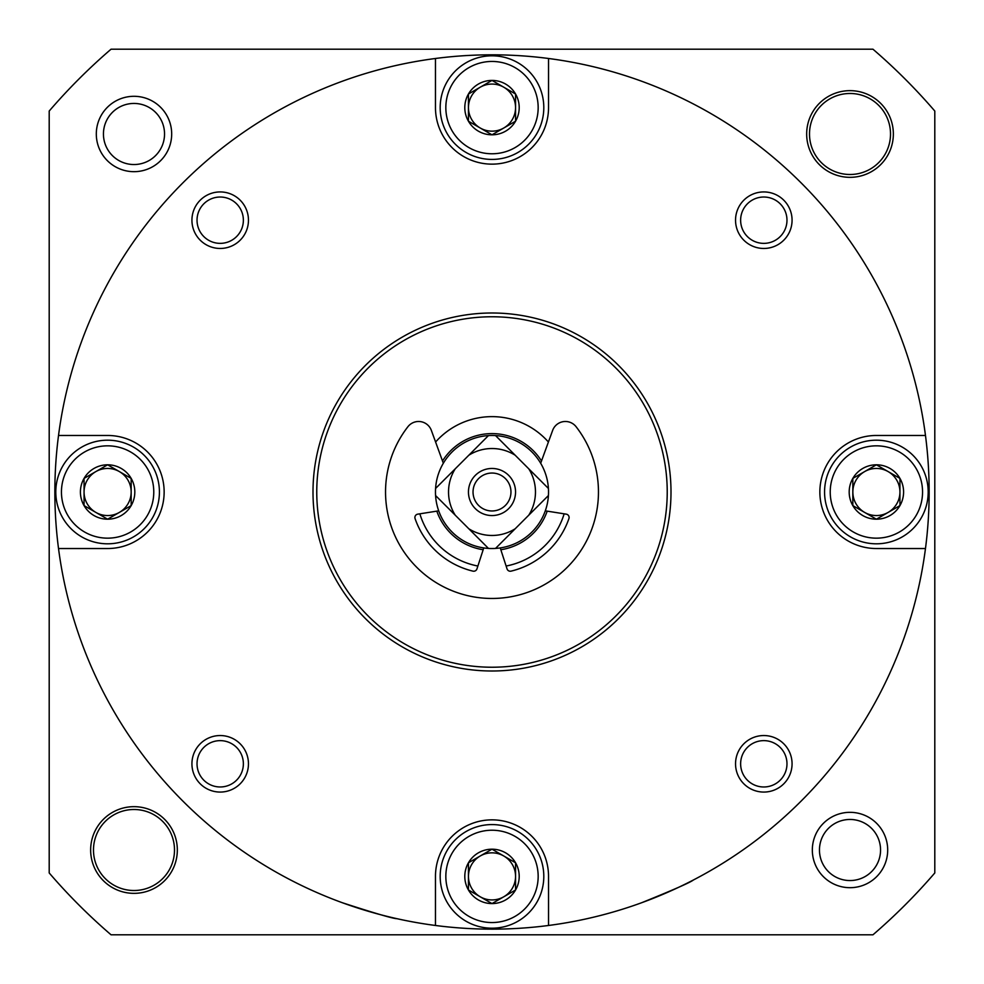 <?xml version="1.0" encoding="UTF-8"?>
<svg xmlns="http://www.w3.org/2000/svg" width="984" height="984" viewBox="0 0 984 984"><rect width="100%" height="100%" fill="white"/><g stroke="black" fill="none" stroke-linecap="round" stroke-linejoin="round"><path stroke-width="1.48" d="M435.592 442.013A75.374 75.374 0 0 1 548.408 442.013M564.139 513.82A75.374 75.374 0 0 1 506.12 566.034M477.88 566.034A75.374 75.374 0 0 1 419.861 513.82M876.387 519.195A27.195 27.195 0 0 1 852.833 505.604L876.387 519.195L899.942 505.604A27.195 27.195 0 0 1 876.387 519.195L852.833 505.604A27.195 27.195 0 0 1 852.833 478.396L852.833 505.604L852.833 478.396A27.195 27.195 0 0 1 876.387 464.805L852.833 478.396L876.387 464.805A27.195 27.195 0 0 1 899.942 505.604L899.942 478.396L876.387 464.805L899.942 478.396L899.942 505.604L876.387 519.195M107.613 519.195A27.195 27.195 0 0 1 84.058 505.604L107.613 519.195L131.167 505.604A27.195 27.195 0 0 1 107.613 519.195L84.058 505.604A27.195 27.195 0 0 1 84.058 478.396L84.058 505.604L84.058 478.396A27.195 27.195 0 0 1 107.613 464.805L84.058 478.396L107.613 464.805A27.195 27.195 0 0 1 131.167 505.604L131.167 478.396L107.613 464.805L131.167 478.396L131.167 505.604L107.613 519.195M492 903.583A27.195 27.195 0 0 1 468.446 889.991L492 903.583L515.554 889.991A27.195 27.195 0 0 1 492 903.583L468.446 889.991A27.195 27.195 0 0 1 468.446 862.784L468.446 889.991L468.446 862.784A27.195 27.195 0 0 1 492 849.192L468.446 862.784L492 849.192A27.195 27.195 0 0 1 515.554 889.991L515.554 862.784L492 849.192L515.554 862.784L515.554 889.991L492 903.583M492 134.808A27.195 27.195 0 0 1 468.446 121.216L492 134.808L515.554 121.216A27.195 27.195 0 0 1 492 134.808L468.446 121.216A27.195 27.195 0 0 1 468.446 94.009L468.446 121.216L468.446 94.009A27.195 27.195 0 0 1 492 80.417L468.446 94.009L492 80.417A27.195 27.195 0 0 1 515.554 121.216L515.554 94.009L492 80.417L515.554 94.009L515.554 121.216L492 134.808M58.523 435.469A437.142 437.142 0 0 1 925.477 435.469A437.142 437.142 0 0 1 435.469 925.477A437.142 437.142 0 0 1 58.523 435.469L107.613 435.469A56.531 56.531 0 0 1 164.143 492A56.531 56.531 0 0 1 107.613 548.531L58.523 548.531M693.376 880.004C690.596 882.316 673.327 889.905 641.543 902.771M396.859 918.675C393.243 918.662 375.125 913.373 342.518 902.795M435.469 58.523L435.469 107.613A56.531 56.531 0 0 0 492 164.143A56.531 56.531 0 0 0 548.531 107.613L548.531 58.523M548.531 925.477L548.531 876.387A56.531 56.531 0 0 0 492 819.856A56.531 56.531 0 0 0 435.469 876.387L435.469 925.477M925.477 435.469L876.387 435.469A56.531 56.531 0 0 0 819.856 492A56.531 56.531 0 0 0 876.387 548.531L925.477 548.531M191.929 220.195A28.265 28.265 0 0 1 234.327 195.718A28.265 28.265 0 0 1 234.327 244.672A28.265 28.265 0 0 1 191.929 220.195M735.54 763.805A28.265 28.265 0 0 1 777.938 739.328A28.265 28.265 0 0 1 777.938 788.282A28.265 28.265 0 0 1 735.54 763.805M191.929 763.805A28.265 28.265 0 0 1 234.327 739.328A28.265 28.265 0 0 1 234.327 788.282A28.265 28.265 0 0 1 191.929 763.805M735.54 220.195A28.265 28.265 0 0 1 777.938 195.718A28.265 28.265 0 0 1 777.938 244.672A28.265 28.265 0 0 1 735.54 220.195M934.8 111.044L934.8 872.956A584.115 584.115 0 0 1 872.956 934.8L111.044 934.8A584.115 584.115 0 0 1 49.2 872.956L49.2 111.044A584.115 584.115 0 0 1 111.044 49.2L872.956 49.2A584.115 584.115 0 0 1 934.8 111.044M806.671 133.996A43.333 43.333 0 0 1 871.676 96.457A43.333 43.333 0 0 1 871.676 171.523A43.333 43.333 0 0 1 806.671 133.996M812.329 850.004A37.687 37.687 0 0 1 868.847 817.372A37.687 37.687 0 0 1 868.847 882.648A37.687 37.687 0 0 1 812.329 850.004M177.329 850.004A43.333 43.333 0 0 0 112.324 812.476A43.333 43.333 0 0 0 112.324 887.543A43.333 43.333 0 0 0 177.329 850.004M96.309 133.996A37.687 37.687 0 0 1 152.84 101.352A37.687 37.687 0 0 1 152.84 166.628A37.687 37.687 0 0 1 96.309 133.996M819.463 850.004A30.541 30.541 0 0 1 865.28 823.559A30.541 30.541 0 0 1 865.28 876.461A30.541 30.541 0 0 1 819.463 850.004M809.5 133.996A40.516 40.516 0 0 1 870.262 98.904A40.516 40.516 0 0 1 870.262 169.076A40.516 40.516 0 0 1 809.5 133.996M174.5 850.004A40.516 40.516 0 0 0 113.738 814.924A40.516 40.516 0 0 0 113.738 885.096A40.516 40.516 0 0 0 174.5 850.004M103.443 133.996A30.541 30.541 0 0 1 149.26 107.539A30.541 30.541 0 0 1 149.26 160.441A30.541 30.541 0 0 1 103.443 133.996M316.762 492A175.238 175.238 0 0 1 579.613 340.243A175.238 175.238 0 0 1 579.613 643.757A175.238 175.238 0 0 1 316.762 492M312.998 492A179.002 179.002 0 0 1 581.507 336.983A179.002 179.002 0 0 1 581.507 647.017A179.002 179.002 0 0 1 312.998 492M740.632 220.195A23.161 23.161 0 0 1 775.392 200.133A23.161 23.161 0 0 1 775.392 240.256A23.161 23.161 0 0 1 740.632 220.195M197.034 763.805A23.161 23.161 0 0 1 231.781 743.744A23.161 23.161 0 0 1 231.781 783.867A23.161 23.161 0 0 1 197.034 763.805M740.632 763.805A23.161 23.161 0 0 1 775.392 743.744A23.161 23.161 0 0 1 775.392 783.867A23.161 23.161 0 0 1 740.632 763.805M197.034 220.195A23.161 23.161 0 0 1 231.781 200.133A23.161 23.161 0 0 1 231.781 240.256A23.161 23.161 0 0 1 197.034 220.195M445.838 107.613A46.162 46.162 0 0 1 515.087 67.638A46.162 46.162 0 0 1 515.087 147.588A46.162 46.162 0 0 1 445.838 107.613M440.18 107.613A51.82 51.82 0 0 1 517.904 62.742A51.82 51.82 0 0 1 517.904 152.483A51.82 51.82 0 0 1 440.18 107.613M445.838 876.387A46.162 46.162 0 0 1 515.087 836.412A46.162 46.162 0 0 1 515.087 916.362A46.162 46.162 0 0 1 445.838 876.387M440.18 876.387A51.82 51.82 0 0 1 517.904 831.517A51.82 51.82 0 0 1 517.904 921.258A51.82 51.82 0 0 1 440.18 876.387M830.225 492A46.162 46.162 0 0 1 899.474 452.025A46.162 46.162 0 0 1 899.474 531.975A46.162 46.162 0 0 1 830.225 492M824.567 492A51.82 51.82 0 0 1 902.291 447.13A51.82 51.82 0 0 1 902.291 536.87A51.82 51.82 0 0 1 824.567 492M61.451 492A46.162 46.162 0 0 1 130.7 452.025A46.162 46.162 0 0 1 130.7 531.975A46.162 46.162 0 0 1 61.451 492M55.793 492A51.82 51.82 0 0 1 133.517 447.13A51.82 51.82 0 0 1 133.517 536.87A51.82 51.82 0 0 1 55.793 492M480.229 128.006A23.554 23.554 0 0 1 480.229 87.219A23.554 23.554 0 0 1 515.554 107.613A23.554 23.554 0 0 1 480.229 128.006M480.229 896.781A23.554 23.554 0 0 1 480.229 855.994A23.554 23.554 0 0 1 515.554 876.387A23.554 23.554 0 0 1 480.229 896.781M95.829 512.393A23.554 23.554 0 0 1 95.829 471.607A23.554 23.554 0 0 1 131.167 492A23.554 23.554 0 0 1 95.829 512.393M864.616 512.393A23.554 23.554 0 0 1 864.616 471.607A23.554 23.554 0 0 1 899.942 492A23.554 23.554 0 0 1 864.616 512.393M488.458 548.42A56.531 56.531 0 0 0 495.542 548.42L528.777 515.173A43.468 43.468 0 0 0 528.777 468.827L515.173 455.223A43.468 43.468 0 0 0 468.827 455.223L455.223 468.827A43.468 43.468 0 0 0 455.223 515.173L468.827 528.777A43.468 43.468 0 0 0 515.173 528.777L495.542 548.42A56.531 56.531 0 0 0 548.42 488.458L528.777 468.827L548.42 488.458A56.531 56.531 0 0 0 488.458 435.58L468.827 455.223L488.458 435.58A56.531 56.531 0 0 0 435.58 495.542L455.223 515.173L435.58 495.542A56.531 56.531 0 0 0 488.458 548.42L468.827 528.777L488.458 548.42M515.173 455.223L495.542 435.58L515.173 455.223M455.223 468.827L435.58 488.458L455.223 468.827M500.831 549.736A58.413 58.413 0 0 0 547.19 511.139M541.495 460.992A58.413 58.413 0 0 0 442.505 460.992M436.81 511.139A58.413 58.413 0 0 0 483.169 549.736M528.777 515.173L548.42 495.542L528.777 515.173M492 515.554A23.554 23.554 0 0 0 512.393 480.229A23.554 23.554 0 0 0 471.607 480.229A23.554 23.554 0 0 0 492 515.554M492 510.967A18.967 18.967 0 0 0 508.421 482.517A18.967 18.967 0 0 0 475.579 482.517A18.967 18.967 0 0 0 492 510.967M540.671 463.255L552.639 430.402A13.567 13.567 0 0 1 576.095 426.724A106.456 106.456 0 0 1 564.066 570.363A106.456 106.456 0 0 1 419.934 570.363A106.456 106.456 0 0 1 407.905 426.724A13.567 13.567 0 0 1 431.361 430.402L443.329 463.255M438.704 510.844L417.745 514.152A3.395 3.395 0 0 0 415.076 518.617A81.401 81.401 0 0 0 472.935 571.138A3.395 3.395 0 0 0 476.957 568.887L483.759 547.928M500.241 547.928L507.043 568.887A3.395 3.395 0 0 0 511.065 571.138A81.401 81.401 0 0 0 568.924 518.617A3.395 3.395 0 0 0 566.255 514.152L545.296 510.844"/></g></svg>
